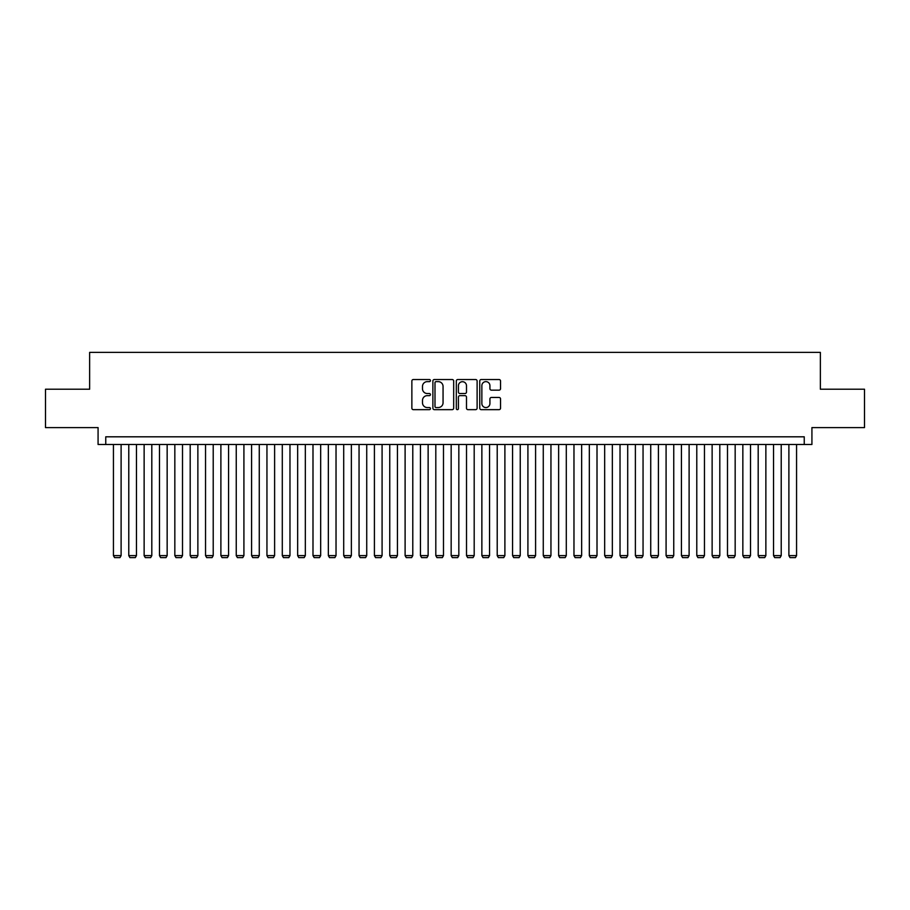 <?xml version="1.0" encoding="UTF-8"?>
<svg xmlns="http://www.w3.org/2000/svg" width="910" height="910" viewBox="0 0 910 910"><rect width="100%" height="100%" fill="white"/><g stroke="black" fill="none" stroke-linecap="round" stroke-linejoin="round"><path stroke-width="1.36" d="M430.441 380.573A1.058 1.058 0 0 0 429.384 379.527L413.379 379.527A1.502 1.502 0 0 0 411.866 381.028L411.866 408.158A1.502 1.502 0 0 0 413.379 409.659L429.384 409.659A1.058 1.058 0 0 0 430.441 408.601A1.058 1.058 0 0 0 429.384 407.555L427.313 407.555A4.823 4.823 0 0 1 422.49 402.732L422.49 400.468A4.823 4.823 0 0 1 427.313 395.645L429.384 395.645A1.058 1.058 0 0 0 430.441 394.587A1.058 1.058 0 0 0 429.384 393.541L427.313 393.541A4.823 4.823 0 0 1 422.49 388.718L422.49 386.454A4.823 4.823 0 0 1 427.313 381.631L429.384 381.631A1.058 1.058 0 0 0 430.441 380.573M499.033 390.151A1.502 1.502 0 0 0 500.546 388.638L500.546 381.028A1.502 1.502 0 0 0 499.033 379.527L481.253 379.527A1.502 1.502 0 0 0 479.752 381.028L479.752 408.158A1.502 1.502 0 0 0 481.253 409.659L499.033 409.659A1.502 1.502 0 0 0 500.546 408.158L500.546 398.967A1.502 1.502 0 0 0 499.033 397.454L491.423 397.454A1.502 1.502 0 0 0 489.921 398.967L489.921 403.517A4.027 4.027 0 0 1 485.894 407.555A4.027 4.027 0 0 1 481.856 403.517L481.856 385.669A4.027 4.027 0 0 1 485.894 381.631A4.027 4.027 0 0 1 489.921 385.669L489.921 388.638A1.502 1.502 0 0 0 491.423 390.151L499.033 390.151M804.247 444.489L811.925 444.489L811.925 427.598L864.5 427.598L864.5 389.218L820.365 389.218L820.365 352.375L89.635 352.375L89.635 389.218L45.5 389.218L45.5 427.598L98.075 427.598L98.075 444.489L804.247 444.489L804.247 436.811L105.753 436.811L105.753 444.489M453.68 381.028A1.502 1.502 0 0 0 452.179 379.527L434.388 379.527A1.502 1.502 0 0 0 432.887 381.028L432.887 408.158A1.502 1.502 0 0 0 434.388 409.659L452.179 409.659A1.502 1.502 0 0 0 453.68 408.158L453.68 381.028M457.821 379.527L475.611 379.527A1.502 1.502 0 0 1 477.113 381.028L477.113 408.158A1.502 1.502 0 0 1 475.611 409.659L468.002 409.659A1.502 1.502 0 0 1 466.489 408.158L466.489 397.158A1.502 1.502 0 0 0 464.987 395.645L459.937 395.645A1.502 1.502 0 0 0 458.424 397.158L458.424 408.601A1.058 1.058 0 0 1 457.377 409.659A1.058 1.058 0 0 1 456.32 408.601L456.32 381.028A1.502 1.502 0 0 1 457.821 379.527M436.049 381.631A1.058 1.058 0 0 0 434.991 382.689L434.991 406.497A1.058 1.058 0 0 0 436.049 407.555L438.233 407.555A4.823 4.823 0 0 0 443.056 402.732L443.056 386.454A4.823 4.823 0 0 0 438.233 381.631L436.049 381.631M466.489 385.738A4.027 4.027 0 0 0 462.462 381.711A4.027 4.027 0 0 0 458.424 385.738L458.424 392.028A1.502 1.502 0 0 0 459.937 393.541L464.987 393.541A1.502 1.502 0 0 0 466.489 392.028L466.489 385.738M121.11 444.489L121.11 555.623L113.431 555.623L113.431 444.489M121.11 555.623L119.949 557.625L114.58 557.625L113.431 555.623M136.454 444.489L136.454 555.623L128.776 555.623L128.776 444.489M136.454 555.623L135.306 557.625L129.937 557.625L128.776 555.623M151.811 444.489L151.811 555.623L144.133 555.623L144.133 444.489M151.811 555.623L150.662 557.625L145.281 557.625L144.133 555.623M167.156 444.489L167.156 555.623L159.489 555.623L159.489 444.489M167.156 555.623L166.007 557.625L160.638 557.625L159.489 555.623M182.512 444.489L182.512 555.623L174.834 555.623L174.834 444.489M182.512 555.623L181.363 557.625L175.983 557.625L174.834 555.623M197.868 444.489L197.868 555.623L190.19 555.623L190.19 444.489M197.868 555.623L196.708 557.625L191.339 557.625L190.19 555.623M213.213 444.489L213.213 555.623L205.535 555.623L205.535 444.489M213.213 555.623L212.064 557.625L206.695 557.625L205.535 555.623M228.569 444.489L228.569 555.623L220.891 555.623L220.891 444.489M228.569 555.623L227.42 557.625L222.04 557.625L220.891 555.623M243.914 444.489L243.914 555.623L236.247 555.623L236.247 444.489M243.914 555.623L242.765 557.625L237.396 557.625L236.247 555.623M259.27 444.489L259.27 555.623L251.592 555.623L251.592 444.489M259.27 555.623L258.121 557.625L252.741 557.625L251.592 555.623M274.615 444.489L274.615 555.623L266.949 555.623L266.949 444.489M274.615 555.623L273.466 557.625L268.097 557.625L266.949 555.623M289.971 444.489L289.971 555.623L282.293 555.623L282.293 444.489M289.971 555.623L288.823 557.625L283.442 557.625L282.293 555.623M305.328 444.489L305.328 555.623L297.65 555.623L297.65 444.489M305.328 555.623L304.167 557.625L298.798 557.625L297.65 555.623M320.673 444.489L320.673 555.623L312.995 555.623L312.995 444.489M320.673 555.623L319.524 557.625L314.155 557.625L312.995 555.623M336.029 444.489L336.029 555.623L328.351 555.623L328.351 444.489M336.029 555.623L334.88 557.625L329.5 557.625L328.351 555.623M351.374 444.489L351.374 555.623L343.707 555.623L343.707 444.489M351.374 555.623L350.225 557.625L344.856 557.625L343.707 555.623M366.73 444.489L366.73 555.623L359.052 555.623L359.052 444.489M366.73 555.623L365.581 557.625L360.201 557.625L359.052 555.623M382.086 444.489L382.086 555.623L374.408 555.623L374.408 444.489M382.086 555.623L380.926 557.625L375.557 557.625L374.408 555.623M397.431 444.489L397.431 555.623L389.753 555.623L389.753 444.489M397.431 555.623L396.282 557.625L390.913 557.625L389.753 555.623M412.787 444.489L412.787 555.623L405.109 555.623L405.109 444.489M412.787 555.623L411.627 557.625L406.258 557.625L405.109 555.623M428.132 444.489L428.132 555.623L420.454 555.623L420.454 444.489M428.132 555.623L426.983 557.625L421.614 557.625L420.454 555.623M443.488 444.489L443.488 555.623L435.81 555.623L435.81 444.489M443.488 555.623L442.34 557.625L436.959 557.625L435.81 555.623M458.833 444.489L458.833 555.623L451.167 555.623L451.167 444.489M458.833 555.623L457.685 557.625L452.315 557.625L451.167 555.623M474.19 444.489L474.19 555.623L466.512 555.623L466.512 444.489M474.19 555.623L473.041 557.625L467.66 557.625L466.512 555.623M489.546 444.489L489.546 555.623L481.868 555.623L481.868 444.489M489.546 555.623L488.386 557.625L483.017 557.625L481.868 555.623M504.891 444.489L504.891 555.623L497.213 555.623L497.213 444.489M504.891 555.623L503.742 557.625L498.373 557.625L497.213 555.623M520.247 444.489L520.247 555.623L512.569 555.623L512.569 444.489M520.247 555.623L519.087 557.625L513.718 557.625L512.569 555.623M535.592 444.489L535.592 555.623L527.914 555.623L527.914 444.489M535.592 555.623L534.443 557.625L529.074 557.625L527.914 555.623M550.948 444.489L550.948 555.623L543.27 555.623L543.27 444.489M550.948 555.623L549.799 557.625L544.419 557.625L543.27 555.623M566.293 444.489L566.293 555.623L558.626 555.623L558.626 444.489M566.293 555.623L565.144 557.625L559.775 557.625L558.626 555.623M581.649 444.489L581.649 555.623L573.971 555.623L573.971 444.489M581.649 555.623L580.5 557.625L575.12 557.625L573.971 555.623M597.005 444.489L597.005 555.623L589.327 555.623L589.327 444.489M597.005 555.623L595.845 557.625L590.476 557.625L589.327 555.623M612.35 444.489L612.35 555.623L604.672 555.623L604.672 444.489M612.35 555.623L611.202 557.625L605.832 557.625L604.672 555.623M627.707 444.489L627.707 555.623L620.029 555.623L620.029 444.489M627.707 555.623L626.558 557.625L621.177 557.625L620.029 555.623M643.052 444.489L643.052 555.623L635.385 555.623L635.385 444.489M643.052 555.623L641.903 557.625L636.534 557.625L635.385 555.623M658.408 444.489L658.408 555.623L650.73 555.623L650.73 444.489M658.408 555.623L657.259 557.625L651.879 557.625L650.73 555.623M673.753 444.489L673.753 555.623L666.086 555.623L666.086 444.489M673.753 555.623L672.604 557.625L667.235 557.625L666.086 555.623M689.109 444.489L689.109 555.623L681.431 555.623L681.431 444.489M689.109 555.623L687.96 557.625L682.58 557.625L681.431 555.623M704.465 444.489L704.465 555.623L696.787 555.623L696.787 444.489M704.465 555.623L703.305 557.625L697.936 557.625L696.787 555.623M719.81 444.489L719.81 555.623L712.132 555.623L712.132 444.489M719.81 555.623L718.661 557.625L713.292 557.625L712.132 555.623M735.166 444.489L735.166 555.623L727.488 555.623L727.488 444.489M735.166 555.623L734.017 557.625L728.637 557.625L727.488 555.623M750.511 444.489L750.511 555.623L742.844 555.623L742.844 444.489M750.511 555.623L749.362 557.625L743.993 557.625L742.844 555.623M765.867 444.489L765.867 555.623L758.189 555.623L758.189 444.489M765.867 555.623L764.718 557.625L759.338 557.625L758.189 555.623M781.224 444.489L781.224 555.623L773.545 555.623L773.545 444.489M781.224 555.623L780.063 557.625L774.694 557.625L773.545 555.623M796.568 444.489L796.568 555.623L788.89 555.623L788.89 444.489M796.568 555.623L795.42 557.625L790.051 557.625L788.89 555.623"/></g></svg>
